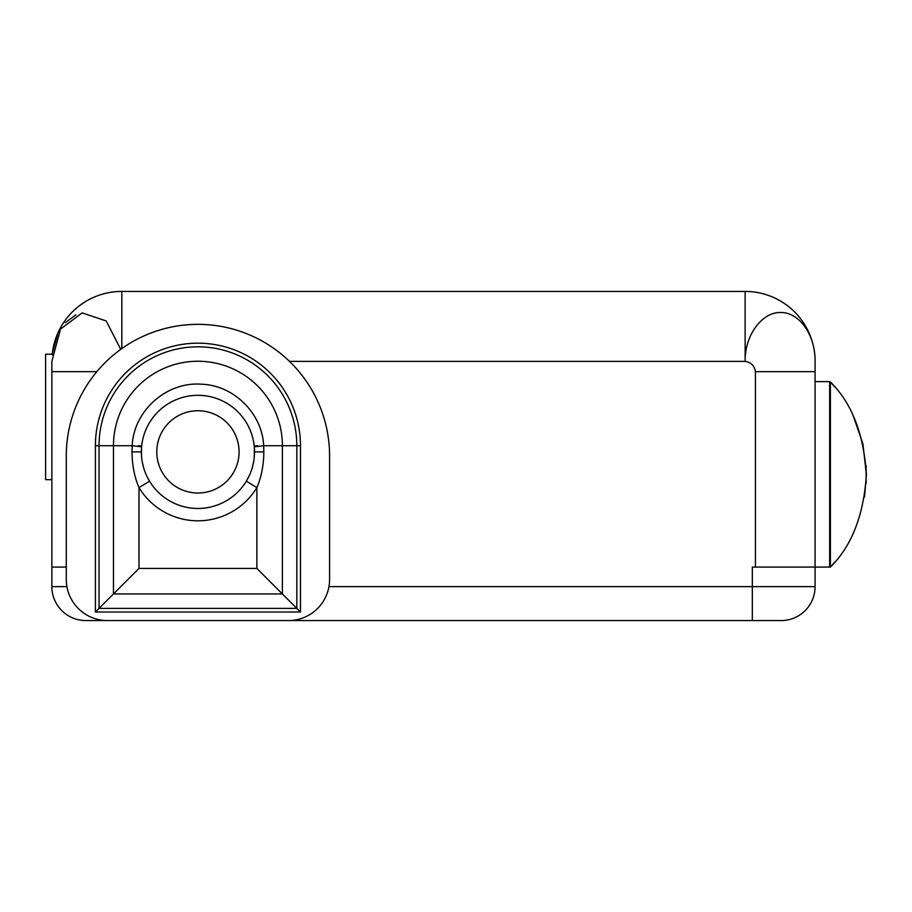 <?xml version="1.0" encoding="UTF-8"?>
<svg xmlns="http://www.w3.org/2000/svg" width="912" height="912" viewBox="0 0 912 912"><rect width="100%" height="100%" fill="white"/><g stroke="black" fill="none" stroke-linecap="round" stroke-linejoin="round"><path stroke-width="1.37" d="M289.469 361.369A131.659 131.659 0 0 0 66.28 456L66.28 579.428A41.143 41.143 0 0 0 107.422 620.57L288.443 620.57A41.143 41.143 0 0 0 329.585 579.428L329.585 456A131.659 131.659 0 0 0 289.469 361.369L745.127 361.369C751.043 362.349 754.475 365.78 755.421 371.663L755.421 567.082L752.332 567.082L752.332 586.633L328.958 586.633M66.28 567.082L51.87 567.082L51.87 586.633A33.938 33.938 0 0 0 85.819 620.57L781.128 620.57L752.332 620.57L752.332 586.633L815.077 586.633A33.938 33.938 0 0 1 781.128 620.57A33.938 33.938 -90 0 0 815.077 586.633L815.077 567.082L755.421 567.082M96.843 371.663L51.87 371.663L51.87 567.082M329.585 456A131.659 131.659 0 0 0 197.927 324.341A131.659 131.659 0 0 0 66.28 456M300.47 612.02L296.822 608.384L99.043 608.384L99.043 445.717A98.895 98.895 0 0 1 197.927 346.822A98.895 98.895 0 0 1 296.822 445.717L296.822 608.384L256.876 568.438L138.989 568.438L113.464 593.951L113.464 445.717A84.474 84.474 0 0 1 197.927 361.243A84.474 84.474 0 0 1 282.401 445.717L282.401 593.951L113.464 593.951L95.395 612.02L95.395 445.717A102.543 102.543 0 0 1 197.927 343.174A102.543 102.543 0 0 1 300.47 445.717L300.47 612.02L95.395 612.02M138.989 568.438L138.989 487.589A68.913 68.913 0 0 0 256.876 487.589C261.356 477.193 263.682 465.291 263.853 451.885L263.659 445.717C262.223 413.204 233.563 385.058 201.119 384.191C166.451 381.626 133.619 410.89 132.206 445.717L132.012 451.885C132.183 465.291 134.509 477.193 138.989 487.589L149.545 481.194M141.463 448.567L141.588 456.946M253.468 441.1L253.342 440.473M246.639 480.658L248.68 476.873M250.743 472.154L251.096 471.23M252.396 467.161L253.582 462.065M254.277 456.946L254.402 448.567M142.283 462.065L143.458 467.161M144.769 471.23L145.111 472.154M147.174 476.873L149.226 480.658M141.36 451.885A56.567 56.567 0 0 0 197.927 508.463A56.567 56.567 0 0 0 254.505 451.885A56.567 56.567 0 0 0 197.927 395.318A56.567 56.567 0 0 0 141.36 451.885L132.012 451.885M239.069 451.885A41.143 41.143 0 0 0 197.927 410.742A41.143 41.143 0 0 0 156.784 451.885A41.143 41.143 0 0 0 197.927 493.027A41.143 41.143 0 0 0 239.069 451.885M815.077 381.615L829.658 381.615L829.658 567.082L815.077 567.082L815.077 361.369C815.545 335.126 799.06 311.881 780.524 312.52C762.318 311.915 744.637 335.069 745.127 361.369L745.127 291.43L121.82 291.43L121.82 348.578M120.749 349.342L106.202 320.967L82.148 312.873L60.488 329.107L51.87 361.369L51.87 371.663M121.82 291.43A69.939 69.939 0 0 0 52.178 354.848M815.077 371.663L755.421 371.663M57.536 334.499L52.326 353.4M65.231 322.688L75.924 314.811M745.127 291.43A69.939 69.939 0 0 1 814.769 354.836M866.104 483.531L866.104 465.496L866.104 483.531M831.482 565.896L834.856 561.974M864.53 497.097L866.4 474.514L862.866 443.574L853.21 415.872M834.856 387.053L830.399 381.946C851.762 403.047 863.755 433.895 866.4 474.514C863.755 515.132 851.762 545.992 830.399 567.082L830.399 381.946M52.246 354.175L45.6 354.175L45.6 479.655L51.87 479.655M257.594 445.717L254.197 446.059M138.271 445.717L141.656 446.059M66.907 586.633L51.87 586.633M141.588 446.823L132.206 445.717L95.395 445.717M254.277 446.823L263.659 445.717L300.47 445.717M246.32 481.194L256.876 487.589L256.876 568.438M263.853 451.885L254.505 451.885"/></g></svg>
